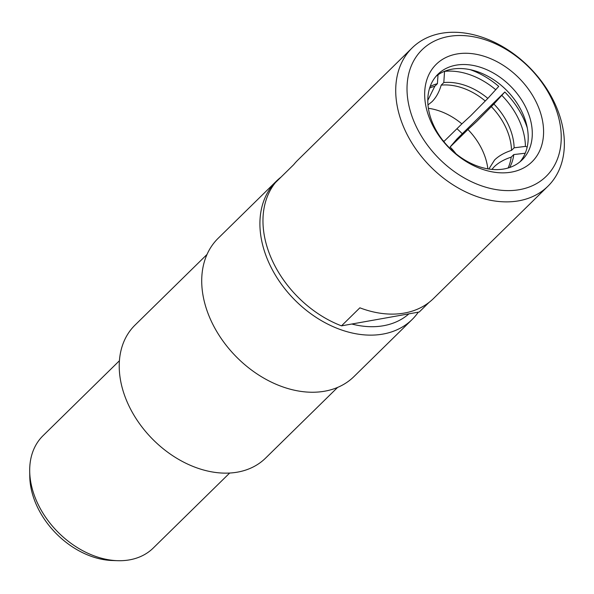 <?xml version="1.0" encoding="UTF-8"?>
<svg xmlns="http://www.w3.org/2000/svg" width="594" height="594" viewBox="0 0 594 594"><rect width="100%" height="100%" fill="white"/><g stroke="black" fill="none" stroke-linecap="round" stroke-linejoin="round"><path stroke-width="0.89" d="M491.877 169.409L494.267 166.721C498.433 162.674 504.068 159.482 511.174 157.143L513.795 154.574L525.222 153.215M470.151 69.647A72.475 52.398 45.5 0 1 498.745 86.382L487.837 98.396L470.715 115.748L461.865 123.886A57.982 41.922 45.5 0 0 428.393 108.294M427.984 104.923L431.92 101.782C436.041 97.698 439.137 92.144 441.194 85.12L443.807 82.551L444.55 71.295M527.182 147.03L525.43 146.399L514.129 147.809L511.516 150.379C504.41 152.703 498.774 155.895 494.602 159.949L488.855 169.038M487.845 168.874A57.982 41.922 45.5 0 0 467.931 129.514L476.774 121.376L493.904 104.024L504.811 92.011A72.475 52.398 45.5 0 1 527.264 127.844M119.431 360.721L43.035 435.692A78.69 56.89 45.5 0 0 29.7 471.176A78.69 56.89 45.5 0 0 117.545 560.684A78.69 56.89 45.5 0 0 129.574 559.86A78.69 56.89 45.5 0 0 153.274 548.017L229.67 473.039M207.024 254.44L135.031 325.096A93.184 67.367 45.5 0 0 138.632 422.423A93.184 67.367 45.5 0 0 237.518 472.133A93.184 67.367 45.5 0 0 265.577 458.115L337.57 387.459M280.947 177.183A96.911 70.062 45.5 0 0 276.351 181.177A96.911 70.062 45.5 0 0 269.327 263.699A96.911 70.062 45.5 0 0 412.117 319.52A96.911 70.062 45.5 0 0 418.31 312.162M276.351 181.177L218.154 238.298A96.911 70.062 45.5 0 0 211.13 320.819A96.911 70.062 45.5 0 0 353.913 376.633L412.117 319.52M519.52 189.657A88.632 64.078 45.5 0 0 552.628 100.854A88.632 64.078 45.5 0 0 448.737 36.464A88.632 64.078 45.5 0 0 415.622 125.267A88.632 64.078 45.5 0 0 519.52 189.657M518.74 200.824A96.911 70.062 45.5 0 0 547.92 186.234A96.911 70.062 45.5 0 0 544.178 85.016A96.911 70.062 45.5 0 0 441.342 33.316A96.911 70.062 45.5 0 0 412.162 47.899A96.911 70.062 45.5 0 0 415.904 149.124A96.911 70.062 45.5 0 0 518.74 200.824M456.838 54.002A68.34 49.406 45.5 0 0 431.303 122.475A68.34 49.406 45.5 0 0 511.412 172.119A68.34 49.406 45.5 0 0 536.946 103.646A68.34 49.406 45.5 0 0 456.838 54.002M456.058 65.169A60.053 43.414 45.5 0 0 437.978 74.205A60.053 43.414 45.5 0 0 440.295 136.932A60.053 43.414 45.5 0 0 504.024 168.963A60.053 43.414 45.5 0 0 522.104 159.927A60.053 43.414 45.5 0 0 519.787 97.208A60.053 43.414 45.5 0 0 456.058 65.169M519.973 161.843A60.053 43.414 45.5 0 0 514.56 99.621A60.053 43.414 45.5 0 0 451.975 69.179A60.053 43.414 45.5 0 0 436.026 76.307M412.162 47.899L297.794 160.135A96.911 70.062 45.5 0 0 293.718 164.649L275.334 182.692A96.911 70.062 45.5 0 0 341.491 325.854L359.867 307.818A96.911 70.062 45.5 0 0 404.38 313.06A96.911 70.062 45.5 0 0 433.561 298.47L547.92 186.234M428.972 302.465L419.26 311.999L351.811 324.02A90.704 65.578 45.5 0 0 408.939 313.832M341.491 325.854L351.811 324.02M456.949 128.705A82.833 59.883 -134.5 0 1 462.273 133.747M504.811 92.011L456.935 138.996L450.111 147A57.982 41.922 -134.5 0 1 456.014 153.809M442.857 140.399A57.982 41.922 -134.5 0 1 444.045 141.372L461.865 123.886M511.516 150.379A57.982 41.922 45.5 0 0 491.283 106.593M514.129 147.809A57.982 41.922 45.5 0 0 493.904 104.024M525.43 146.399A66.268 47.906 45.5 0 0 501.885 95.441M495.819 89.813A66.268 47.906 45.5 0 0 444.579 71.369M487.837 98.396A57.982 41.922 45.5 0 0 443.807 82.551M485.216 100.965A57.982 41.922 45.5 0 0 441.194 85.12M438.023 74.807L437.407 83.695A57.982 41.922 45.5 0 0 430.145 86.546M437.407 83.695L434.793 86.264A57.982 41.922 45.5 0 0 429.625 88.09M434.793 86.264L427.799 100.393M525.029 153.668A66.268 47.906 45.5 0 0 525.096 153.163M509.622 167.53A57.982 41.922 45.5 0 0 513.795 154.574M508.07 168.02A57.982 41.922 45.5 0 0 511.174 157.143M450.111 147L467.931 129.514M29.7 471.176L29.774 476.44A73.908 53.43 45.5 0 0 112.281 560.513L117.545 560.684"/></g></svg>
